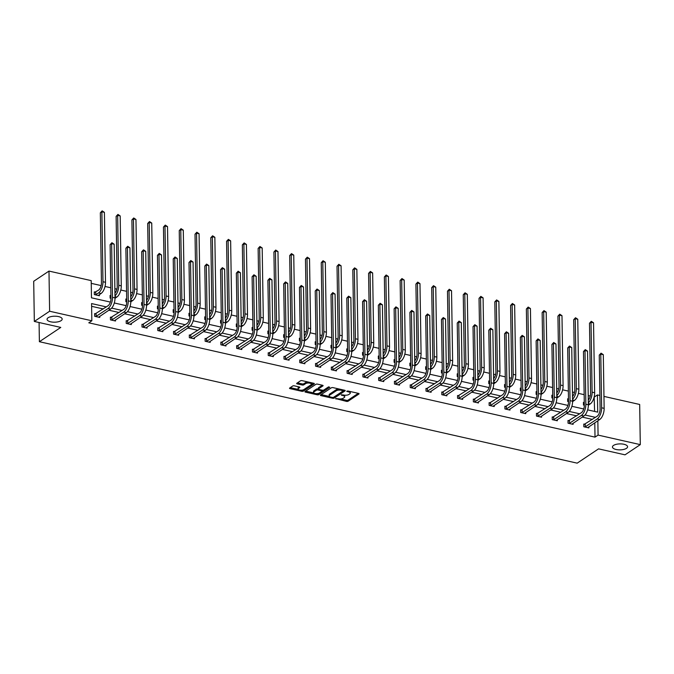 <?xml version="1.0" encoding="UTF-8"?>
<svg xmlns="http://www.w3.org/2000/svg" width="674" height="674" viewBox="0 0 674 674"><rect width="100%" height="100%" fill="white"/><g stroke="black" fill="none" stroke-linecap="round" stroke-linejoin="round"><path stroke-width="1.01" d="M61.09 320.656A7.566 2.991 179.1 0 0 62.176 319.08A7.566 2.991 179.1 0 0 56.624 316.283A7.566 2.991 179.1 0 0 48.14 317.732A7.566 2.991 179.1 0 0 47.054 319.316A7.566 2.991 179.1 0 0 52.606 322.113A7.566 2.991 179.1 0 0 61.09 320.656M626.491 448.336A7.566 2.991 179.1 0 0 627.578 446.761A7.566 2.991 179.1 0 0 622.026 443.964A7.566 2.991 179.1 0 0 613.542 445.413A7.566 2.991 179.1 0 0 612.455 446.997A7.566 2.991 179.1 0 0 618.007 449.785A7.566 2.991 179.1 0 0 626.491 448.336M335.694 398.587L346.52 401.401A1.163 0.455 179.1 0 0 348.113 401.224L358.913 394.012A1.163 0.455 179.1 0 0 359.074 393.768A1.163 0.455 179.1 0 0 358.517 393.389L347.969 391.004L346.739 391.299L348.492 391.872A3.715 1.466 179.1 0 1 350.286 393.102A3.715 1.466 179.1 0 1 349.747 393.877L348.854 394.475A3.715 1.466 179.1 0 1 343.757 395.04L341.271 394.854L342.914 395.604A3.715 1.466 179.1 0 1 344.709 396.826A3.715 1.466 179.1 0 1 344.17 397.601L343.268 398.208A3.715 1.466 179.1 0 1 338.171 398.772L335.694 398.587M294.311 385.831A1.163 0.455 179.1 0 0 292.71 386.008L289.685 388.03A1.163 0.455 179.1 0 0 289.517 388.275A1.163 0.455 179.1 0 0 290.081 388.654L301.792 391.299A1.163 0.455 179.1 0 0 303.384 391.131L314.185 383.91A1.163 0.455 179.1 0 0 314.354 383.674A1.163 0.455 179.1 0 0 313.789 383.287L302.078 380.642A1.163 0.455 179.1 0 0 300.486 380.818L296.821 383.262A1.163 0.455 179.1 0 0 296.653 383.506A1.163 0.455 179.1 0 0 297.217 383.885L302.23 385.023A1.163 0.455 179.1 0 0 303.822 384.846L305.634 383.632A3.1 1.23 179.1 0 1 309.113 383.034A3.1 1.23 179.1 0 1 311.396 384.18A3.1 1.23 179.1 0 1 310.95 384.829L303.839 389.58A3.1 1.23 179.1 0 1 300.36 390.179A3.1 1.23 179.1 0 1 298.085 389.033A3.1 1.23 179.1 0 1 298.531 388.384L299.711 387.592A1.163 0.455 179.1 0 0 299.879 387.348A1.163 0.455 179.1 0 0 299.323 386.969L294.311 385.831M603.963 396.405L639.668 404.467L640.3 444.629L625.017 454.832L598.571 448.859L577.18 463.156L39.387 341.71L60.778 327.421L34.332 321.447L49.615 311.236L48.983 271.083L91.209 280.62L91.479 297.815L110.368 302.087M640.3 444.629L598.074 435.092L597.846 420.787M106.34 306.906L91.571 303.57L91.841 320.773L88.783 322.812L595.016 437.131L598.074 435.092M91.841 320.773L49.615 311.236M320.563 395.006A1.163 0.455 179.1 0 0 320.394 395.25A1.163 0.455 179.1 0 0 320.95 395.63L332.67 398.275A1.163 0.455 179.1 0 0 334.262 398.098L345.063 390.886A1.163 0.455 179.1 0 0 345.231 390.642A1.163 0.455 179.1 0 0 344.667 390.263L332.956 387.617A1.163 0.455 179.1 0 0 331.364 387.794L320.563 395.006M317.227 394.787L305.516 392.142A1.163 0.455 179.1 0 1 304.951 391.762A1.163 0.455 179.1 0 1 305.12 391.518L315.921 384.306A1.163 0.455 179.1 0 1 317.513 384.129L322.526 385.258A1.163 0.455 179.1 0 1 323.09 385.646A1.163 0.455 179.1 0 1 322.922 385.89L318.541 388.814A1.163 0.455 179.1 0 0 318.372 389.058A1.163 0.455 179.1 0 0 318.937 389.437L322.256 390.187A1.163 0.455 179.1 0 0 323.849 390.01L328.415 386.969L329.805 387.28L318.827 394.61A1.163 0.455 179.1 0 1 317.227 394.787L317.024 393.658M34.332 321.447L33.7 281.285L48.983 271.083M39.084 322.517L39.387 341.71M114.968 299.256L115.153 298.186M110.957 298.355L110.115 298.161L110.073 295.448L110.915 295.642M146.528 306.384L146.713 305.314M142.509 305.474L141.675 305.288L141.633 302.575L142.467 302.761M178.088 313.511L178.273 312.441M157.758 328.449L171.095 320.057A5.906 2.839 -77.3 0 0 174.069 312.593L173.226 312.416L173.184 309.703L174.027 309.888M209.639 320.639L209.825 319.569M189.318 335.576L202.655 327.185A5.906 2.839 -77.3 0 0 205.629 319.72L204.786 319.543L204.744 316.831L205.587 317.016M241.199 327.766L241.385 326.688M220.878 342.704L234.215 334.312A5.906 2.839 -77.3 0 0 237.181 326.848L236.347 326.671L236.304 323.95L237.138 324.143M272.759 334.894L272.945 333.815M252.43 349.831L265.767 341.44A5.906 2.839 -77.3 0 0 268.741 333.967L267.898 333.79L267.856 331.077L268.699 331.271M304.311 342.013L304.496 340.943M300.301 341.111L299.458 340.918L299.416 338.205L300.259 338.399M335.871 349.14L336.056 348.07M331.852 348.239L331.018 348.045L330.976 345.332L331.81 345.526M367.431 356.268L367.616 355.198M347.102 371.206L360.438 362.814A5.906 2.839 -77.3 0 0 363.412 355.35L362.578 355.173L362.528 352.46L363.37 352.645M398.983 363.396L399.168 362.326M378.662 378.333L391.998 369.942A5.906 2.839 -77.3 0 0 394.972 362.477L394.13 362.3L394.088 359.587L394.93 359.773M430.543 370.523L430.728 369.453M410.222 385.461L423.558 377.069A5.906 2.839 -77.3 0 0 426.524 369.605L425.69 369.428L425.648 366.715L426.482 366.9M462.103 377.651L462.288 376.572M441.773 392.588L455.11 384.197A5.906 2.839 -77.3 0 0 458.084 376.732L457.25 376.555L457.199 373.834L458.042 374.028M493.654 384.778L493.84 383.7M489.644 383.868L488.802 383.674L488.76 380.962L489.602 381.155M525.215 391.897L525.4 390.827M521.196 390.996L520.362 390.802L520.32 388.089L521.154 388.283M556.775 399.025L556.96 397.955M536.445 413.971L549.782 405.579A5.906 2.839 -77.3 0 0 552.756 398.107L551.922 397.93L551.88 395.217L552.714 395.411M588.326 406.152L588.512 405.082M568.005 421.09L581.342 412.699A5.906 2.839 -77.3 0 0 584.316 405.234L583.473 405.057L583.431 402.344L584.274 402.53M594.611 411.435L594.165 396.927M590.255 396.042L588.225 395.587M584.147 394.661L578.393 393.363M574.475 392.479L572.445 392.024M568.367 391.097L562.613 389.799M558.695 388.915L556.665 388.46M552.587 387.533L546.833 386.236M542.924 385.351L540.893 384.896M536.816 383.978L531.053 382.672M527.144 381.787L525.113 381.332M521.036 380.414L515.273 379.108M511.364 378.224L509.333 377.769M505.256 376.85L499.493 375.544M495.584 374.66L493.553 374.205M489.476 373.286L483.713 371.981M479.804 371.104L477.773 370.641M473.696 369.723L467.941 368.425M464.024 367.541L461.993 367.077M457.916 366.159L452.161 364.861M448.244 363.977L446.222 363.513M442.144 362.595L436.381 361.298M432.472 360.413L430.442 359.95M426.364 359.031L420.601 357.734M416.692 356.849L414.662 356.386M410.584 355.468L404.821 354.17M400.912 353.286L398.882 352.831M394.804 351.904L389.041 350.606M385.132 349.722L383.102 349.267M379.024 348.34L373.27 347.043M369.352 346.158L367.322 345.703M363.244 344.776L357.49 343.479M353.572 342.594L351.55 342.139M347.464 341.213L341.71 339.915M337.8 339.03L335.77 338.575M331.692 337.657L325.93 336.351M322.02 335.467L319.99 335.012M315.912 334.093L310.15 332.788M306.24 331.903L304.21 331.448M300.132 330.53L294.37 329.224M290.46 328.339L288.43 327.884M284.352 326.966L278.598 325.66M274.68 324.784L272.65 324.32M268.572 323.402L262.818 322.096M258.9 321.22L256.87 320.757M252.792 319.838L247.038 318.541M243.129 317.656L241.098 317.193M237.021 316.274L231.258 314.977M227.349 314.092L225.318 313.629M221.241 312.711L215.478 311.413M211.569 310.529L209.538 310.065M205.46 309.147L199.698 307.849M195.789 306.965L193.758 306.502M189.68 305.583L183.926 304.286M180.009 303.401L177.978 302.946M173.9 302.019L168.146 300.722M164.229 299.837L162.198 299.382M158.12 298.456L152.366 297.158M148.457 296.274L146.427 295.819M142.349 294.892L136.586 293.594M132.677 292.71L130.646 292.255M126.569 291.328L120.806 290.031M116.897 289.146L114.866 288.691M110.789 287.773L105.026 286.467M101.117 285.582L91.251 283.358M572.555 402.589L572.74 401.519M568.536 401.687L567.693 401.493L567.651 398.781L568.494 398.966M540.995 395.461L541.18 394.391M520.665 410.407L534.01 402.016A5.906 2.839 -77.3 0 0 536.976 394.543L536.142 394.366L536.1 391.653L536.934 391.847M509.434 388.334L509.62 387.264M489.113 403.279L502.45 394.888A5.906 2.839 -77.3 0 0 505.424 387.415L504.582 387.238L504.54 384.525L505.382 384.719M477.883 381.214L478.068 380.136M457.553 396.152L470.89 387.761A5.906 2.839 -77.3 0 0 473.864 380.288L473.022 380.111L472.979 377.398L473.822 377.592M446.323 374.087L446.508 373.008M425.993 389.024L439.338 380.633A5.906 2.839 -77.3 0 0 442.304 373.169L441.47 372.992L441.428 370.279L442.262 370.464M414.763 366.959L414.948 365.889M410.752 366.049L409.91 365.864L409.868 363.151L410.71 363.337M383.211 359.832L383.396 358.762M362.882 374.769L376.218 366.378A5.906 2.839 -77.3 0 0 379.192 358.913L378.35 358.737L378.308 356.024L379.15 356.209M351.651 352.704L351.836 351.634M331.322 367.65L344.667 359.259A5.906 2.839 -77.3 0 0 347.632 351.786L346.798 351.609L346.756 348.896L347.59 349.081M320.091 345.577L320.276 344.507M299.77 360.523L313.107 352.131A5.906 2.839 -77.3 0 0 316.081 344.658L315.238 344.481L315.196 341.769L316.03 341.962M288.539 338.449L288.725 337.379M268.21 353.395L281.547 345.004A5.906 2.839 -77.3 0 0 284.521 337.531L283.678 337.354L283.636 334.641L284.479 334.835M256.979 331.33L257.165 330.252M236.65 346.267L249.995 337.876A5.906 2.839 -77.3 0 0 252.961 330.412L252.127 330.226L252.084 327.513L252.918 327.707M225.419 324.202L225.605 323.124M221.401 323.293L220.567 323.107L220.524 320.394L221.358 320.58M193.859 317.075L194.045 316.005M173.538 332.012L186.875 323.621A5.906 2.839 -77.3 0 0 189.849 316.157L189.006 315.98L188.964 313.267L189.807 313.452M162.308 309.947L162.493 308.877M141.978 324.885L155.315 316.494A5.906 2.839 -77.3 0 0 158.289 309.029L157.455 308.852L157.413 306.139L158.247 306.325M130.748 302.82L130.933 301.75M110.426 317.766L123.763 309.374A5.906 2.839 -77.3 0 0 126.729 301.901L125.895 301.725L125.853 299.012L126.687 299.197M95.43 292.145L94.293 291.884L94.335 294.597L99.398 295.743L99.373 294.622M594.384 396.978L597.442 394.93L599.885 395.486M595.479 417.366L585.024 415.007M579.699 413.802L569.244 411.443M563.919 410.239L553.464 407.88M548.139 406.675L537.684 404.316M532.359 403.111L521.903 400.752M516.579 399.547L506.123 397.188M500.807 395.983L490.352 393.624M485.027 392.42L474.572 390.061M469.247 388.856L458.792 386.497M453.467 385.301L443.012 382.933M437.687 381.737L427.232 379.369M421.907 378.173L411.452 375.806M406.136 374.609L395.68 372.242M390.356 371.045L379.9 368.686M374.576 367.482L364.12 365.123M358.795 363.918L348.34 361.559M343.015 360.354L332.56 357.995M327.235 356.79L316.78 354.431M311.464 353.227L301 350.868M295.684 349.663L285.228 347.304M279.904 346.099L269.448 343.74M264.124 342.535L253.668 340.176M248.344 338.971L237.888 336.612M232.564 335.416L222.108 333.049M216.784 331.852L206.328 329.485M201.012 328.289L190.557 325.921M185.232 324.725L174.777 322.357M169.452 321.161L158.997 318.802M153.672 317.597L143.217 315.238M137.892 314.033L127.437 311.674M122.112 310.47L111.657 308.111M587.661 409.868L597.712 412.134L597.442 394.93M114.294 302.971L126.148 305.651M130.074 306.535L141.928 309.214M145.854 310.099L157.708 312.778M161.634 313.663L173.479 316.333M177.414 317.227L189.259 319.897M193.194 320.79L205.039 323.461M208.965 324.354L220.819 327.025M224.745 327.918L236.599 330.589M240.525 331.473L252.379 334.152M256.305 335.037L268.151 337.716M272.085 338.601L283.931 341.28M287.865 342.165L299.711 344.844M303.637 345.728L315.491 348.407M319.417 349.292L331.271 351.971M335.197 352.856L347.051 355.535M350.977 356.42L362.823 359.099M366.757 359.983L378.603 362.663M382.537 363.547L394.383 366.218M398.309 367.111L410.163 369.782M414.089 370.675L425.943 373.345M429.869 374.238L441.723 376.909M445.649 377.802L457.494 380.473M461.429 381.358L473.274 384.037M477.209 384.921L489.054 387.601M492.98 388.485L504.834 391.164M508.76 392.049L520.614 394.728M524.541 395.613L536.394 398.292M540.321 399.177L552.174 401.856M556.101 402.74L567.946 405.419M571.881 406.304L583.726 408.983M592.421 419.405L582.235 417.105M576.641 415.841L566.455 413.541M560.861 412.277L550.683 409.977M545.081 408.714L534.903 406.414M529.309 405.15L519.123 402.858M513.529 401.594L503.343 399.294M497.749 398.031L487.563 395.731M481.969 394.467L471.783 392.167M466.189 390.903L456.012 388.603M450.409 387.339L440.232 385.039M434.629 383.776L424.452 381.476M418.857 380.212L408.671 377.912M403.077 376.648L392.891 374.348M387.297 373.084L377.111 370.784M371.517 369.521L361.34 367.22M355.737 365.957L345.56 363.657M339.957 362.393L329.78 360.093M324.186 358.829L314 356.529M308.406 355.265L298.22 352.974M292.626 351.71L282.44 349.41M276.846 348.146L266.668 345.846M261.065 344.583L250.888 342.282M245.285 341.019L235.108 338.719M229.514 337.455L219.328 335.155M213.734 333.891L203.548 331.591M197.954 330.327L187.768 328.027M182.174 326.764L171.988 324.464M166.394 323.2L156.216 320.9M150.614 319.636L140.436 317.336M134.842 316.072L124.656 313.772M119.062 312.509L108.876 310.209M103.282 308.945L91.613 306.316M595.016 437.131L594.788 422.825M99.718 316.333L99.735 317.446L94.68 316.308L94.638 313.595L95.767 313.848M115.498 319.897L115.515 321.009L110.46 319.872L110.41 317.159L111.547 317.412M131.278 323.453L131.295 324.573L126.232 323.436L126.19 320.723L127.327 320.976M147.05 327.016L147.075 328.137L142.012 327L141.97 324.278L143.107 324.539M162.83 330.58L162.847 331.701L157.792 330.555L157.75 327.842L158.887 328.103M178.61 334.144L178.627 335.264L173.572 334.119L173.53 331.406L174.667 331.667M194.39 337.708L194.407 338.828L189.352 337.682L189.31 334.97L190.447 335.231M210.17 341.271L210.187 342.392L205.132 341.246L205.09 338.533L206.219 338.795M225.95 344.835L225.967 345.956L220.904 344.81L220.861 342.097L221.999 342.358M241.722 348.399L241.747 349.52L236.684 348.374L236.641 345.661L237.779 345.922M257.502 351.963L257.519 353.083L252.464 351.938L252.421 349.225L253.559 349.477M273.282 355.527L273.299 356.647L268.244 355.501L268.201 352.788L269.339 353.041M289.062 359.09L289.079 360.202L284.024 359.065L283.981 356.352L285.119 356.605M304.842 362.654L304.859 363.766L299.804 362.629L299.762 359.916L300.89 360.169M320.622 366.218L320.639 367.33L315.575 366.193L315.533 363.48L316.67 363.733M336.393 369.782L336.419 370.894L331.355 369.756L331.313 367.044L332.451 367.296M352.173 373.337L352.19 374.458L347.135 373.32L347.093 370.607L348.231 370.86M367.953 376.901L367.97 378.021L362.915 376.884L362.873 374.163L364.011 374.424M383.733 380.465L383.75 381.585L378.695 380.439L378.653 377.726L379.791 377.988M399.514 384.028L399.53 385.149L394.475 384.003L394.433 381.29L395.562 381.551M415.294 387.592L415.31 388.713L410.255 387.567L410.205 384.854L411.342 385.115M431.074 391.156L431.09 392.276L426.027 391.131L425.985 388.418L427.122 388.679M446.845 394.72L446.862 395.84L441.807 394.694L441.765 391.982L442.902 392.243M462.625 398.283L462.642 399.404L457.587 398.258L457.545 395.545L458.682 395.798M478.405 401.847L478.422 402.968L473.367 401.822L473.325 399.109L474.462 399.362M494.185 405.411L494.202 406.532L489.147 405.386L489.105 402.673L490.234 402.926M509.965 408.975L509.982 410.087L504.927 408.95L504.877 406.237L506.014 406.489M525.745 412.539L525.762 413.651L520.699 412.513L520.657 409.8L521.794 410.053M541.517 416.102L541.542 417.214L536.479 416.077L536.437 413.364L537.574 413.617M557.297 419.666L557.314 420.778L552.259 419.641L552.217 416.928L553.354 417.181M573.077 423.221L573.094 424.342L568.039 423.205L567.997 420.492L569.134 420.745M588.857 426.785L588.874 427.906L583.819 426.768L583.777 424.047L584.914 424.308M344.709 396.826L344.692 395.739A3.715 1.466 179.1 0 0 344.363 395.149M350.286 393.102L350.269 392.015A3.715 1.466 179.1 0 0 349.983 391.459M340.421 398.941L346.503 400.314A1.163 0.455 179.1 0 0 348.096 400.145L358.282 393.338M333.756 397.197A1.163 0.455 179.1 0 0 334.245 397.011L344.431 390.212M321.169 394.602L329.468 396.472M332.417 397.466L333.529 397.348L343.007 391.013L341.297 390.254A3.715 1.466 179.1 0 0 336.2 390.819L329.721 395.141A3.715 1.466 179.1 0 0 329.182 395.916A3.715 1.466 179.1 0 0 330.976 397.146L332.417 397.466M339.03 388.991A3.715 1.466 179.1 0 0 336.183 389.732L336.2 390.819M329.182 395.916L329.165 394.838A3.715 1.466 179.1 0 1 329.704 394.054L336.183 389.732M313.755 392.925L305.735 391.114M322.29 385.208L318.524 387.727A1.163 0.455 179.1 0 0 318.355 387.971L318.372 389.058M328.845 386.825L318.802 393.532L318.827 394.61M314 391.847A3.1 1.23 179.1 0 0 313.553 392.495A3.1 1.23 179.1 0 0 315.828 393.641A3.1 1.23 179.1 0 0 319.308 393.043L321.81 391.375A1.163 0.455 179.1 0 0 321.978 391.131A1.163 0.455 179.1 0 0 321.422 390.752L318.094 390.002A1.163 0.455 179.1 0 0 316.502 390.17L314 391.847L313.983 390.76A3.1 1.23 179.1 0 0 313.536 391.409L313.553 392.495M321.793 390.288A1.163 0.455 179.1 0 0 321.953 390.12L321.978 391.131M313.983 390.76L316.485 389.092A1.163 0.455 179.1 0 1 318.077 388.915L318.372 388.982M317.21 393.7A1.163 0.455 179.1 0 0 318.802 393.532M298.085 389.033L298.068 387.946A3.1 1.23 179.1 0 1 298.515 387.297L299.088 386.91M311.396 384.18L311.38 383.102A3.1 1.23 179.1 0 0 311.211 382.706M307.816 381.939A3.1 1.23 179.1 0 0 305.617 382.546L305.634 383.632M297.436 382.857L302.213 383.936A1.163 0.455 179.1 0 0 303.806 383.759L305.617 382.546M301.649 390.187L301.775 390.221A1.163 0.455 179.1 0 0 303.367 390.044L313.553 383.236M290.292 387.626L298.253 389.42M583.44 402.951L584.274 402.69M588.301 400.086A5.906 2.839 -77.3 0 0 590.584 393.212L589.489 323.259L591.292 321.304L593.541 322.812L594.636 392.765A8.863 4.255 102.7 0 1 590.188 403.962L588.368 405.175M593.541 322.812L591.014 322.239L592.109 392.192A8.863 4.255 102.7 0 1 588.343 402.841M591.292 321.304L591.014 322.239L589.489 323.259M587.736 427.653L599.692 419.548L597.164 418.975L584.956 427.021M583.785 424.654L597.122 416.262A5.906 2.839 -77.3 0 0 600.096 408.798L599.253 355.122L601.056 353.168L603.306 354.676L604.148 408.351A8.863 4.255 102.7 0 1 599.692 419.548M603.306 354.676L600.778 354.103L601.621 407.778A8.863 4.255 102.7 0 1 597.164 418.975M601.056 353.168L600.778 354.103L599.253 355.122M585.234 424.207L585.276 426.92M567.668 399.387L568.494 399.126M572.521 396.523A5.906 2.839 -77.3 0 0 574.804 389.648L573.709 319.695L575.512 317.74L577.761 319.249L578.865 389.201A8.863 4.255 102.7 0 1 574.408 400.407L572.597 401.611M577.761 319.249L575.234 318.676L576.329 388.628A8.863 4.255 102.7 0 1 572.563 399.278M575.512 317.74L575.234 318.676L573.709 319.695M551.888 395.823L552.714 395.562M556.741 392.959A5.906 2.839 -77.3 0 0 559.024 386.084L557.929 316.131L559.732 314.177L561.981 315.685L563.085 385.638A8.863 4.255 102.7 0 1 558.628 396.843L556.817 398.048M561.981 315.685L559.454 315.112L560.557 385.065A8.863 4.255 102.7 0 1 556.783 395.722M559.732 314.177L559.454 315.112L557.929 316.131M571.956 424.089L583.911 415.984L581.384 415.411L569.176 423.457M584.316 405.234L583.473 351.558L585.276 349.604L587.526 351.112L588.368 404.788A8.863 4.255 102.7 0 1 583.911 415.984M587.526 351.112L584.998 350.539L585.841 404.215A8.863 4.255 102.7 0 1 581.384 415.411M585.276 349.604L584.998 350.539L583.473 351.558M569.454 420.643L569.496 423.356M556.185 420.525L568.14 412.421L565.604 411.856L553.396 419.894M552.225 417.526L565.562 409.135A5.906 2.839 -77.3 0 0 568.536 401.67L567.693 347.995L569.496 346.048L571.746 347.548L572.588 401.224A8.863 4.255 102.7 0 1 568.14 412.421M571.746 347.548L569.218 346.975L570.061 400.651A8.863 4.255 102.7 0 1 565.604 411.856M569.496 346.048L569.218 346.975L567.693 347.995M553.674 417.08L553.716 419.792M536.108 392.26L536.942 391.998M540.961 389.395A5.906 2.839 -77.3 0 0 543.244 382.52L542.149 312.567L543.952 310.613L546.201 312.121L547.305 382.074A8.863 4.255 102.7 0 1 542.848 393.279L541.037 394.484M546.201 312.121L543.674 311.548L544.777 381.501A8.863 4.255 102.7 0 1 541.003 392.158M543.952 310.613L543.674 311.548L542.149 312.567M540.405 416.962L552.36 408.857L549.832 408.292L537.616 416.33M552.756 398.107L551.913 344.439L553.716 342.485L555.974 343.984L556.817 397.66A8.863 4.255 102.7 0 1 552.36 408.857M555.974 343.984L553.438 343.411L554.281 397.087A8.863 4.255 102.7 0 1 549.832 408.292M553.716 342.485L553.438 343.411L551.913 344.439M537.894 413.516L537.936 416.229M520.328 388.696L521.162 388.435M525.181 385.831A5.906 2.839 -77.3 0 0 527.472 378.957L526.369 309.004L528.18 307.058L530.43 308.557L531.525 378.51A8.863 4.255 102.7 0 1 527.068 389.715L525.257 390.92M530.43 308.557L527.902 307.984L528.997 377.937A8.863 4.255 102.7 0 1 525.223 388.595M528.18 307.058L527.902 307.984L526.369 309.004M524.625 413.398L536.58 405.293L534.052 404.729L521.836 412.766M536.976 394.543L536.133 340.876L537.945 338.921L540.194 340.421L541.037 394.096A8.863 4.255 102.7 0 1 536.58 405.293M540.194 340.421L537.667 339.848L538.509 393.523A8.863 4.255 102.7 0 1 534.052 404.729M537.945 338.921L537.667 339.848L536.133 340.876M522.114 409.952L522.156 412.673M504.548 385.132L505.382 384.879M509.401 382.268A5.906 2.839 -77.3 0 0 511.692 375.401L510.589 305.448L512.4 303.494L514.65 304.993L515.745 374.946A8.863 4.255 102.7 0 1 511.288 386.151L509.477 387.365M514.65 304.993L512.122 304.421L513.217 374.373A8.863 4.255 102.7 0 1 509.443 385.031M512.4 303.494L512.122 304.421L510.589 305.448M508.845 409.834L520.8 401.738L518.272 401.165L506.056 409.202M504.893 406.843L518.23 398.452A5.906 2.839 -77.3 0 0 521.196 390.979L520.353 337.312L522.165 335.357L524.414 336.857L525.257 390.532A8.863 4.255 102.7 0 1 520.8 401.738M524.414 336.857L521.887 336.292L522.729 389.96A8.863 4.255 102.7 0 1 518.272 401.165M522.165 335.357L521.887 336.292L520.353 337.312M506.334 406.397L506.376 409.11M488.768 381.568L489.602 381.316M493.621 378.704A5.906 2.839 -77.3 0 0 495.912 371.837L494.809 301.885L496.62 299.93L498.87 301.43L499.965 371.382A8.863 4.255 102.7 0 1 495.508 382.588L493.697 383.801M498.87 301.43L496.342 300.857L497.437 370.81A8.863 4.255 102.7 0 1 493.671 381.467M496.62 299.93L496.342 300.857L494.809 301.885M493.065 406.27L505.02 398.174L502.492 397.601L490.284 405.638M505.424 387.415L504.582 333.748L506.385 331.793L508.634 333.293L509.477 386.969A8.863 4.255 102.7 0 1 505.02 398.174M508.634 333.293L506.107 332.729L506.949 386.396A8.863 4.255 102.7 0 1 502.492 397.601M506.385 331.793L506.107 332.729L504.582 333.748M490.554 402.833L490.605 405.546M472.988 378.004L473.822 377.752M477.849 375.14A5.906 2.839 -77.3 0 0 480.132 368.274L479.037 298.321L480.84 296.366L483.089 297.866L484.193 367.819A8.863 4.255 102.7 0 1 479.736 379.024L477.925 380.237M483.089 297.866L480.562 297.301L481.657 367.254A8.863 4.255 102.7 0 1 477.891 377.903M480.84 296.366L480.562 297.301L479.037 298.321M477.285 402.707L489.24 394.61L486.712 394.037L474.504 402.075M473.333 399.716L486.67 391.324A5.906 2.839 -77.3 0 0 489.644 383.851L488.802 330.184L490.605 328.23L492.854 329.729L493.697 383.405A8.863 4.255 102.7 0 1 489.24 394.61M492.854 329.729L490.327 329.165L491.169 382.832A8.863 4.255 102.7 0 1 486.712 394.037M490.605 328.23L490.327 329.165L488.802 330.184M474.782 399.269L474.825 401.982M457.216 374.441L458.042 374.188M462.069 371.576A5.906 2.839 -77.3 0 0 464.352 364.71L463.257 294.757L465.06 292.802L467.309 294.302L468.413 364.255A8.863 4.255 102.7 0 1 463.956 375.46L462.145 376.673M467.309 294.302L464.782 293.738L465.886 363.69A8.863 4.255 102.7 0 1 462.111 374.34M465.06 292.802L464.782 293.738L463.257 294.757M461.505 399.143L473.46 391.046L470.932 390.473L458.724 398.519M473.864 380.288L473.022 326.62L474.825 324.666L477.074 326.174L477.917 379.841A8.863 4.255 102.7 0 1 473.46 391.046M477.074 326.174L474.547 325.601L475.389 379.268A8.863 4.255 102.7 0 1 470.932 390.473M474.825 324.666L474.547 325.601L473.022 326.62M459.002 395.705L459.045 398.418M441.436 370.877L442.262 370.624M446.289 368.012A5.906 2.839 -77.3 0 0 448.572 361.146L447.477 291.193L449.28 289.239L451.529 290.738L452.633 360.691A8.863 4.255 102.7 0 1 448.176 371.896L446.365 373.11M451.529 290.738L449.002 290.174L450.106 360.127A8.863 4.255 102.7 0 1 446.331 370.776M449.28 289.239L449.002 290.174L447.477 291.193M445.733 395.579L457.688 387.483L455.161 386.91L442.944 394.956M458.084 376.732L457.242 323.057L459.045 321.102L461.294 322.61L462.145 376.277A8.863 4.255 102.7 0 1 457.688 387.483M461.294 322.61L458.767 322.037L459.609 375.704A8.863 4.255 102.7 0 1 455.161 386.91M459.045 321.102L458.767 322.037L457.242 323.057M443.222 392.142L443.265 394.854M425.656 367.313L426.49 367.06M430.509 364.457A5.906 2.839 -77.3 0 0 432.801 357.582L431.697 287.63L433.5 285.675L435.758 287.183L436.853 357.136A8.863 4.255 102.7 0 1 432.396 368.333L430.585 369.546M435.758 287.183L433.222 286.61L434.326 356.563A8.863 4.255 102.7 0 1 430.551 367.212M433.5 285.675L433.222 286.61L431.697 287.63M429.953 392.015L441.908 383.919L439.381 383.346L427.164 391.392M442.304 373.169L441.462 319.493L443.273 317.538L445.522 319.046L446.365 372.714A8.863 4.255 102.7 0 1 441.908 383.919M445.522 319.046L442.995 318.473L443.837 372.141A8.863 4.255 102.7 0 1 439.381 383.346M443.273 317.538L442.995 318.473L441.462 319.493M427.442 388.578L427.484 391.291M409.876 363.758L410.71 363.497M414.729 360.893A5.906 2.839 -77.3 0 0 417.021 354.019L415.917 284.066L417.728 282.111L419.978 283.619L421.073 353.572A8.863 4.255 102.7 0 1 416.616 364.769L414.805 365.982M419.978 283.619L417.45 283.046L418.546 352.999A8.863 4.255 102.7 0 1 414.771 363.648M417.728 282.111L417.45 283.046L415.917 284.066M414.173 388.451L426.128 380.355L423.601 379.782L411.384 387.828M426.524 369.605L425.682 315.929L427.493 313.974L429.742 315.483L430.585 369.15A8.863 4.255 102.7 0 1 426.128 380.355M429.742 315.483L427.215 314.91L428.057 368.585A8.863 4.255 102.7 0 1 423.601 379.782M427.493 313.974L427.215 314.91L425.682 315.929M411.662 385.014L411.704 387.727M394.096 360.194L394.93 359.933M398.949 357.33A5.906 2.839 -77.3 0 0 401.241 350.455L400.137 280.502L401.948 278.547L404.198 280.055L405.293 350.008A8.863 4.255 102.7 0 1 400.836 361.205L399.025 362.418M404.198 280.055L401.67 279.483L402.766 349.435A8.863 4.255 102.7 0 1 399 360.084M401.948 278.547L401.67 279.483L400.137 280.502M398.393 384.896L410.348 376.791L407.821 376.218L395.613 384.264M394.442 381.897L407.778 373.506A5.906 2.839 -77.3 0 0 410.752 366.041L409.902 312.365L411.713 310.411L413.962 311.919L414.805 365.586A8.863 4.255 102.7 0 1 410.348 376.791M413.962 311.919L411.435 311.346L412.277 365.022A8.863 4.255 102.7 0 1 407.821 376.218M411.713 310.411L411.435 311.346L409.902 312.365M395.882 381.45L395.933 384.163M378.316 356.63L379.15 356.369M383.177 353.766A5.906 2.839 -77.3 0 0 385.461 346.891L384.365 276.938L386.168 274.984L388.418 276.492L389.521 346.444A8.863 4.255 102.7 0 1 385.065 357.641L383.245 358.854M388.418 276.492L385.89 275.919L386.986 345.872A8.863 4.255 102.7 0 1 383.22 356.521M386.168 274.984L385.89 275.919L384.365 276.938M382.613 381.332L394.568 373.228L392.041 372.655L379.833 380.7M394.972 362.477L394.13 308.802L395.933 306.847L398.182 308.355L399.025 362.022A8.863 4.255 102.7 0 1 394.568 373.228M398.182 308.355L395.655 307.782L396.497 361.458A8.863 4.255 102.7 0 1 392.041 372.655M395.933 306.847L395.655 307.782L394.13 308.802M380.111 377.887L380.153 380.599M362.545 353.066L363.37 352.805M367.397 350.202A5.906 2.839 -77.3 0 0 369.681 343.327L368.585 273.374L370.388 271.42L372.638 272.928L373.741 342.881A8.863 4.255 102.7 0 1 369.285 354.077L367.473 355.291M372.638 272.928L370.11 272.355L371.214 342.308A8.863 4.255 102.7 0 1 367.44 352.957M370.388 271.42L370.11 272.355L368.585 273.374M366.833 377.769L378.788 369.664L376.261 369.091L364.053 377.137M379.192 358.913L378.35 305.238L380.153 303.283L382.402 304.791L383.245 358.467A8.863 4.255 102.7 0 1 378.788 369.664M382.402 304.791L379.875 304.218L380.717 357.894A8.863 4.255 102.7 0 1 376.261 369.091M380.153 303.283L379.875 304.218L378.35 305.238M364.331 374.323L364.373 377.036M346.765 349.503L347.59 349.242M351.617 346.638A5.906 2.839 -77.3 0 0 353.901 339.763L352.805 269.811L354.608 267.856L356.858 269.364L357.961 339.317A8.863 4.255 102.7 0 1 353.505 350.522L351.693 351.727M356.858 269.364L354.33 268.791L355.434 338.744A8.863 4.255 102.7 0 1 351.659 349.393M354.608 267.856L354.33 268.791L352.805 269.811M351.061 374.205L363.016 366.1L360.48 365.535L348.273 373.573M363.412 355.35L362.57 301.674L364.373 299.719L366.622 301.227L367.473 354.903A8.863 4.255 102.7 0 1 363.016 366.1M366.622 301.227L364.095 300.655L364.937 354.33A8.863 4.255 102.7 0 1 360.48 365.535M364.373 299.719L364.095 300.655L362.57 301.674M348.551 370.759L348.593 373.472M330.985 345.939L331.819 345.678M335.837 343.074A5.906 2.839 -77.3 0 0 338.129 336.2L337.025 266.247L338.828 264.292L341.086 265.8L342.181 335.753A8.863 4.255 102.7 0 1 337.725 346.958L335.913 348.163M341.086 265.8L338.55 265.227L339.654 335.18A8.863 4.255 102.7 0 1 335.879 345.838M338.828 264.292L338.55 265.227L337.025 266.247M335.281 370.641L347.236 362.536L344.709 361.972L332.493 370.009M347.632 351.786L346.79 298.11L348.593 296.164L350.851 297.664L351.693 351.339A8.863 4.255 102.7 0 1 347.236 362.536M350.851 297.664L348.315 297.091L349.166 350.766A8.863 4.255 102.7 0 1 344.709 361.972M348.593 296.164L348.315 297.091L346.79 298.11M332.771 367.195L332.813 369.908M315.205 342.375L316.039 342.114M320.057 339.511A5.906 2.839 -77.3 0 0 322.349 332.636L321.245 262.683L323.057 260.728L325.306 262.237L326.401 332.189A8.863 4.255 102.7 0 1 321.945 343.395L320.133 344.599M325.306 262.237L322.779 261.664L323.874 331.616A8.863 4.255 102.7 0 1 320.099 342.274M323.057 260.728L322.779 261.664L321.245 262.683M319.501 367.077L331.456 358.972L328.929 358.408L316.713 366.445M315.55 364.086L328.887 355.695A5.906 2.839 -77.3 0 0 331.852 348.222L331.01 294.555L332.821 292.6L335.071 294.1L335.913 347.776A8.863 4.255 102.7 0 1 331.456 358.972M335.071 294.1L332.543 293.527L333.386 347.203A8.863 4.255 102.7 0 1 328.929 358.408M332.821 292.6L332.543 293.527L331.01 294.555M316.991 363.631L317.033 366.344M299.424 338.811L300.259 338.55M304.277 335.947A5.906 2.839 -77.3 0 0 306.569 329.081L305.465 259.119L307.277 257.173L309.526 258.673L310.621 328.626A8.863 4.255 102.7 0 1 306.164 339.831L304.353 341.036M309.526 258.673L306.999 258.1L308.094 328.053A8.863 4.255 102.7 0 1 304.328 338.71M307.277 257.173L306.999 258.1L305.465 259.119M303.721 363.513L315.676 355.409L313.149 354.844L300.933 362.882M316.081 344.658L315.23 290.991L317.041 289.036L319.291 290.536L320.133 344.212A8.863 4.255 102.7 0 1 315.676 355.409M319.291 290.536L316.763 289.963L317.606 343.639A8.863 4.255 102.7 0 1 313.149 354.844M317.041 289.036L316.763 289.963L315.23 290.991M301.211 360.068L301.253 362.789M283.644 335.248L284.479 334.995M288.506 332.383A5.906 2.839 -77.3 0 0 290.789 325.517L289.694 255.564L291.497 253.609L293.746 255.109L294.841 325.062A8.863 4.255 102.7 0 1 290.393 336.267L288.573 337.48M293.746 255.109L291.219 254.536L292.314 324.489A8.863 4.255 102.7 0 1 288.548 335.147M291.497 253.609L291.219 254.536L289.694 255.564M287.941 359.95L299.896 351.853L297.369 351.28L285.161 359.318M283.99 356.959L297.327 348.568A5.906 2.839 -77.3 0 0 300.301 341.095L299.458 287.427L301.261 285.473L303.511 286.972L304.353 340.648A8.863 4.255 102.7 0 1 299.896 351.853M303.511 286.972L300.983 286.408L301.826 340.075A8.863 4.255 102.7 0 1 297.369 351.28M301.261 285.473L300.983 286.408L299.458 287.427M285.439 356.512L285.481 359.225M267.873 331.684L268.699 331.431M272.726 328.819A5.906 2.839 -77.3 0 0 275.009 321.953L273.914 252L275.717 250.046L277.966 251.545L279.07 321.498A8.863 4.255 102.7 0 1 274.613 332.703L272.802 333.916M277.966 251.545L275.439 250.972L276.542 320.934A8.863 4.255 102.7 0 1 272.768 331.583M275.717 250.046L275.439 250.972L273.914 252M272.161 356.386L284.116 348.289L281.589 347.717L269.381 355.754M284.521 337.531L283.678 283.864L285.481 281.909L287.731 283.409L288.573 337.084A8.863 4.255 102.7 0 1 284.116 348.289M287.731 283.409L285.203 282.844L286.046 336.511A8.863 4.255 102.7 0 1 281.589 347.717M285.481 281.909L285.203 282.844L283.678 283.864M269.659 352.949L269.701 355.661M252.093 328.12L252.918 327.867M256.946 325.256A5.906 2.839 -77.3 0 0 259.229 318.389L258.134 248.436L259.937 246.482L262.186 247.981L263.29 317.934A8.863 4.255 102.7 0 1 258.833 329.139L257.021 330.353M262.186 247.981L259.659 247.417L260.762 317.37A8.863 4.255 102.7 0 1 256.988 328.019M259.937 246.482L259.659 247.417L258.134 248.436M256.39 352.822L268.345 344.726L265.809 344.153L253.601 352.199M268.741 333.967L267.898 280.3L269.701 278.345L271.951 279.845L272.793 333.52A8.863 4.255 102.7 0 1 268.345 344.726M271.951 279.845L269.423 279.28L270.266 332.948A8.863 4.255 102.7 0 1 265.809 344.153M269.701 278.345L269.423 279.28L267.898 280.3M253.879 349.385L253.921 352.098M236.313 324.556L237.147 324.304M241.166 321.692A5.906 2.839 -77.3 0 0 243.449 314.825L242.354 244.873L244.157 242.918L246.414 244.418L247.51 314.37A8.863 4.255 102.7 0 1 243.053 325.576L241.241 326.789M246.414 244.418L243.878 243.853L244.982 313.806A8.863 4.255 102.7 0 1 241.208 324.455M244.157 242.918L243.878 243.853L242.354 244.873M240.61 349.258L252.565 341.162L250.037 340.589L237.821 348.635M252.961 330.412L252.118 276.736L253.921 274.781L256.179 276.289L257.021 329.957A8.863 4.255 102.7 0 1 252.565 341.162M256.179 276.289L253.643 275.717L254.494 329.384A8.863 4.255 102.7 0 1 250.037 340.589M253.921 274.781L253.643 275.717L252.118 276.736M238.099 345.821L238.141 348.534M220.533 320.993L221.367 320.74M225.386 318.128A5.906 2.839 -77.3 0 0 227.677 311.262L226.574 241.309L228.385 239.354L230.634 240.854L231.73 310.807A8.863 4.255 102.7 0 1 227.273 322.012L225.461 323.225M230.634 240.854L228.107 240.289L229.202 310.242A8.863 4.255 102.7 0 1 225.428 320.891M228.385 239.354L228.107 240.289L226.574 241.309M224.83 345.695L236.785 337.598L234.257 337.025L222.041 345.071M237.181 326.848L236.338 273.172L238.149 271.218L240.399 272.726L241.241 326.393A8.863 4.255 102.7 0 1 236.785 337.598M240.399 272.726L237.871 272.153L238.714 325.82A8.863 4.255 102.7 0 1 234.257 337.025M238.149 271.218L237.871 272.153L236.338 273.172M222.319 342.257L222.361 344.97M204.753 317.437L205.587 317.176M209.606 314.573A5.906 2.839 -77.3 0 0 211.897 307.698L210.793 237.745L212.605 235.79L214.854 237.299L215.95 307.251A8.863 4.255 102.7 0 1 211.493 318.448L209.681 319.661M214.854 237.299L212.327 236.726L213.422 306.678A8.863 4.255 102.7 0 1 209.656 317.328M212.605 235.79L212.327 236.726L210.793 237.745M209.05 342.131L221.005 334.034L218.477 333.462L206.261 341.507M205.098 339.14L218.435 330.749A5.906 2.839 -77.3 0 0 221.401 323.284L220.558 269.608L222.369 267.654L224.619 269.162L225.461 322.829A8.863 4.255 102.7 0 1 221.005 334.034M224.619 269.162L222.091 268.589L222.934 322.265A8.863 4.255 102.7 0 1 218.477 333.462M222.369 267.654L222.091 268.589L220.558 269.608M206.539 338.693L206.581 341.406M188.973 313.873L189.807 313.612M193.834 311.009A5.906 2.839 -77.3 0 0 196.117 304.134L195.022 234.181L196.825 232.227L199.074 233.735L200.17 303.688A8.863 4.255 102.7 0 1 195.721 314.884L193.901 316.098M199.074 233.735L196.547 233.162L197.642 303.115A8.863 4.255 102.7 0 1 193.876 313.764M196.825 232.227L196.547 233.162L195.022 234.181M193.27 338.567L205.225 330.471L202.697 329.898L190.489 337.944M205.629 319.72L204.786 266.045L206.589 264.09L208.839 265.598L209.681 319.265A8.863 4.255 102.7 0 1 205.225 330.471M208.839 265.598L206.311 265.025L207.154 318.701A8.863 4.255 102.7 0 1 202.697 329.898M206.589 264.09L206.311 265.025L204.786 266.045M190.767 335.13L190.809 337.843M173.201 310.31L174.027 310.048M178.054 307.445A5.906 2.839 -77.3 0 0 180.337 300.57L179.242 230.618L181.045 228.663L183.294 230.171L184.398 300.124A8.863 4.255 102.7 0 1 179.941 311.321L178.13 312.534M183.294 230.171L180.767 229.598L181.862 299.551A8.863 4.255 102.7 0 1 178.096 310.2M181.045 228.663L180.767 229.598L179.242 230.618M177.489 335.012L189.445 326.907L186.917 326.334L174.709 334.38M189.849 316.157L189.006 262.481L190.809 260.526L193.059 262.034L193.901 315.702A8.863 4.255 102.7 0 1 189.445 326.907M193.059 262.034L190.531 261.461L191.374 315.137A8.863 4.255 102.7 0 1 186.917 326.334M190.809 260.526L190.531 261.461L189.006 262.481M174.987 331.566L175.029 334.279M157.421 306.746L158.247 306.485M162.274 303.881A5.906 2.839 -77.3 0 0 164.557 297.007L163.462 227.054L165.265 225.099L167.514 226.607L168.618 296.56A8.863 4.255 102.7 0 1 164.161 307.757L162.35 308.97M167.514 226.607L164.987 226.034L166.09 295.987A8.863 4.255 102.7 0 1 162.316 306.636M165.265 225.099L164.987 226.034L163.462 227.054M161.709 331.448L173.673 323.343L171.137 322.77L158.929 330.816M174.069 312.593L173.226 258.917L175.029 256.963L177.279 258.471L178.121 312.138A8.863 4.255 102.7 0 1 173.673 323.343M177.279 258.471L174.751 257.898L175.594 311.573A8.863 4.255 102.7 0 1 171.137 322.77M175.029 256.963L174.751 257.898L173.226 258.917M159.207 328.002L159.249 330.715M141.641 303.182L142.475 302.921M146.494 300.318A5.906 2.839 -77.3 0 0 148.777 293.443L147.682 223.49L149.485 221.535L151.734 223.043L152.838 292.996A8.863 4.255 102.7 0 1 148.381 304.201L146.57 305.406M151.734 223.043L149.207 222.471L150.31 292.423A8.863 4.255 102.7 0 1 146.536 303.073M149.485 221.535L149.207 222.471L147.682 223.49M145.938 327.884L157.893 319.779L155.365 319.206L143.149 327.252M158.289 309.029L157.446 255.353L159.249 253.399L161.507 254.907L162.35 308.582A8.863 4.255 102.7 0 1 157.893 319.779M161.507 254.907L158.971 254.334L159.814 308.01A8.863 4.255 102.7 0 1 155.365 319.206M159.249 253.399L158.971 254.334L157.446 255.353M143.427 324.438L143.469 327.151M125.861 299.618L126.695 299.357M130.714 296.754A5.906 2.839 -77.3 0 0 133.005 289.879L131.902 219.926L133.713 217.972L135.963 219.48L137.058 289.432A8.863 4.255 102.7 0 1 132.601 300.638L130.79 301.842M135.963 219.48L133.435 218.907L134.53 288.86A8.863 4.255 102.7 0 1 130.756 299.517M133.713 217.972L133.435 218.907L131.902 219.926M130.158 324.32L142.113 316.216L139.585 315.651L127.369 323.688M126.198 321.321L139.543 312.93A5.906 2.839 -77.3 0 0 142.509 305.465L141.666 251.79L143.478 249.835L145.727 251.343L146.57 305.019A8.863 4.255 102.7 0 1 142.113 316.216M145.727 251.343L143.2 250.77L144.042 304.446A8.863 4.255 102.7 0 1 139.585 315.651M143.478 249.835L143.2 250.77L141.666 251.79M127.647 320.875L127.689 323.587M110.081 296.054L110.915 295.793M114.934 293.19A5.906 2.839 -77.3 0 0 117.225 286.315L116.122 216.362L117.933 214.408L120.183 215.916L121.278 285.869A8.863 4.255 102.7 0 1 116.821 297.074L115.01 298.279M120.183 215.916L117.655 215.343L118.75 285.296A8.863 4.255 102.7 0 1 114.976 295.953M117.933 214.408L117.655 215.343L116.122 216.362M114.378 320.757L126.333 312.652L123.805 312.087L111.589 320.125M126.729 301.901L125.886 248.226L127.698 246.28L129.947 247.779L130.79 301.455A8.863 4.255 102.7 0 1 126.333 312.652M129.947 247.779L127.42 247.206L128.262 300.882A8.863 4.255 102.7 0 1 123.805 312.087M127.698 246.28L127.42 247.206L125.886 248.226M111.867 317.311L111.909 320.024M94.301 292.491L98.471 290.224A5.906 2.839 -77.3 0 0 101.445 282.751L100.342 212.799L102.153 210.844L104.403 212.352L105.498 282.305A8.863 4.255 102.7 0 1 101.041 293.51L98.261 295.482M104.403 212.352L101.875 211.779L102.97 281.732A8.863 4.255 102.7 0 1 98.514 292.937L95.472 294.858M102.153 210.844L101.875 211.779L100.342 212.799M95.75 292.044L95.792 294.757M98.598 317.193L110.553 309.088L108.025 308.524L95.818 316.561M94.646 314.202L107.983 305.811A5.906 2.839 -77.3 0 0 110.957 298.338L110.115 244.67L111.918 242.716L114.167 244.215L115.01 297.891A8.863 4.255 102.7 0 1 110.553 309.088M114.167 244.215L111.64 243.643L112.482 297.318A8.863 4.255 102.7 0 1 108.025 308.524M111.918 242.716L111.64 243.643L110.115 244.67M96.087 313.747L96.138 316.46M335.964 398.477L335.972 399.025M347.118 391.021L347.127 391.569M341.541 394.745L341.549 395.293M342.906 394.846L342.914 395.604M348.483 391.122L348.492 391.872M358.905 393.532L358.913 394.012M348.096 400.145L348.113 401.224M346.503 400.314L346.52 401.401M345.054 390.406L345.063 390.886M334.245 397.011L334.262 398.098M332.653 397.5L332.67 398.275M320.942 394.753L320.95 395.63M342.721 389.825L342.737 390.575M341.28 389.496L341.297 390.254M329.704 394.054L329.721 395.141M305.499 391.265L305.516 392.142M322.913 385.41L322.922 385.89M318.524 387.727L318.541 388.814M321.405 389.993L321.422 390.752M318.077 388.915L318.094 390.002M316.485 389.092L316.502 390.17M299.703 387.112L299.711 387.592M298.515 387.297L298.531 388.384M303.806 383.759L303.822 384.846M302.213 383.936L302.23 385.023M297.2 383.009L297.217 383.885M314.177 383.43L314.185 383.91M303.367 390.044L303.384 391.131M301.775 390.221L301.792 391.299M290.064 387.777L290.081 388.654M590.188 403.962L588.351 403.549M594.636 392.765L592.109 392.192M604.148 408.351L601.621 407.778M574.408 400.407L572.571 399.985M578.865 389.201L576.329 388.628M558.628 396.843L556.791 396.43M563.085 385.638L560.557 385.065M588.368 404.788L585.841 404.215M572.588 401.224L570.061 400.651M542.848 393.279L541.011 392.866M547.305 382.074L544.777 381.501M556.817 397.66L554.281 397.087M527.068 389.715L525.24 389.302M531.525 378.51L528.997 377.937M541.037 394.096L538.509 393.523M511.288 386.151L509.46 385.739M515.745 374.946L513.217 374.373M525.257 390.532L522.729 389.96M495.508 382.588L493.68 382.175M499.965 371.382L497.437 370.81M509.477 386.969L506.949 386.396M479.736 379.024L477.9 378.611M484.193 367.819L481.657 367.254M493.697 383.405L491.169 382.832M463.956 375.46L462.12 375.047M468.413 364.255L465.886 363.69M477.917 379.841L475.389 379.268M448.176 371.896L446.34 371.484M452.633 360.691L450.106 360.127M462.145 376.277L459.609 375.704M432.396 368.333L430.568 367.92M436.853 357.136L434.326 356.563M446.365 372.714L443.837 372.141M416.616 364.769L414.788 364.356M421.073 353.572L418.546 352.999M430.585 369.15L428.057 368.585M400.836 361.205L399.008 360.792M405.293 350.008L402.766 349.435M414.805 365.586L412.277 365.022M385.065 357.641L383.228 357.228M389.521 346.444L386.986 345.872M399.025 362.022L396.497 361.458M369.285 354.077L367.448 353.665M373.741 342.881L371.214 342.308M383.245 358.467L380.717 357.894M353.505 350.522L351.668 350.101M357.961 339.317L355.434 338.744M367.473 354.903L364.937 354.33M337.725 346.958L335.896 346.546M342.181 335.753L339.654 335.18M351.693 351.339L349.166 350.766M321.945 343.395L320.116 342.982M326.401 332.189L323.874 331.616M335.913 347.776L333.386 347.203M306.164 339.831L304.336 339.418M310.621 328.626L308.094 328.053M320.133 344.212L317.606 343.639M290.393 336.267L288.556 335.854M294.841 325.062L292.314 324.489M304.353 340.648L301.826 340.075M274.613 332.703L272.776 332.29M279.07 321.498L276.542 320.934M288.573 337.084L286.046 336.511M258.833 329.139L256.996 328.727M263.29 317.934L260.762 317.37M272.793 333.52L270.266 332.948M243.053 325.576L241.225 325.163M247.51 314.37L244.982 313.806M257.021 329.957L254.494 329.384M227.273 322.012L225.445 321.599M231.73 310.807L229.202 310.242M241.241 326.393L238.714 325.82M211.493 318.448L209.665 318.035M215.95 307.251L213.422 306.678M225.461 322.829L222.934 322.265M195.721 314.884L193.885 314.472M200.17 303.688L197.642 303.115M209.681 319.265L207.154 318.701M179.941 311.321L178.105 310.908M184.398 300.124L181.862 299.551M193.901 315.702L191.374 315.137M164.161 307.757L162.324 307.344M168.618 296.56L166.09 295.987M178.121 312.138L175.594 311.573M148.381 304.201L146.544 303.78M152.838 292.996L150.31 292.423M162.35 308.582L159.814 308.01M132.601 300.638L130.773 300.216M137.058 289.432L134.53 288.86M146.57 305.019L144.042 304.446M116.821 297.074L114.993 296.661M121.278 285.869L118.75 285.296M130.79 301.455L128.262 300.882M101.041 293.51L98.514 292.937M105.498 282.305L102.97 281.732M115.01 297.891L112.482 297.318M343.117 389.909L343.125 390.844"/></g></svg>
